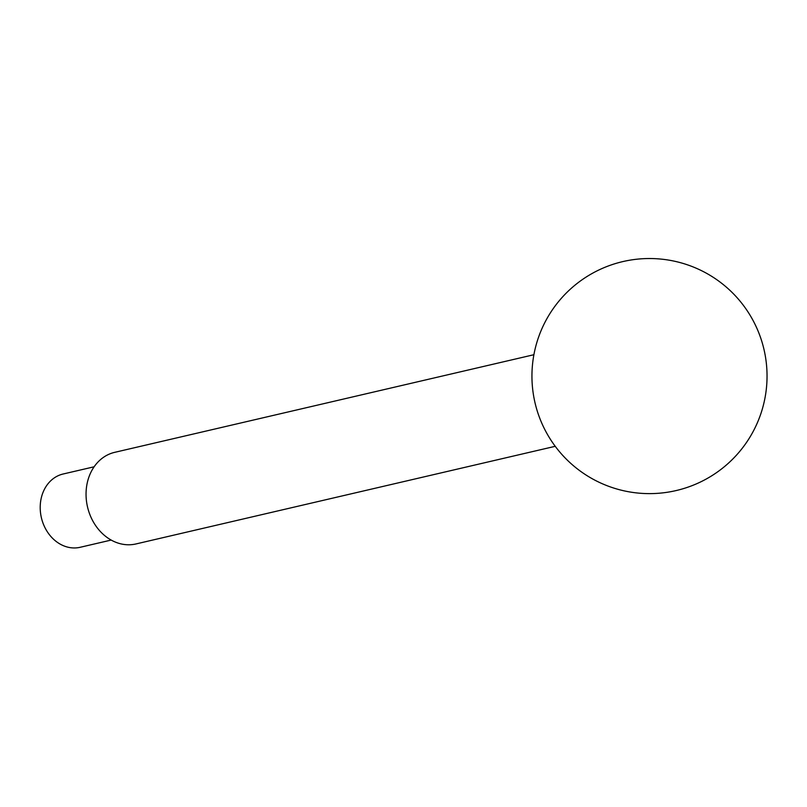 <?xml version="1.0" encoding="UTF-8"?>
<svg xmlns="http://www.w3.org/2000/svg" width="807" height="807" viewBox="0 0 807 807"><rect width="100%" height="100%" fill="white"/><g stroke="black" fill="none" stroke-linecap="round" stroke-linejoin="round"><path stroke-width="1.21" d="M111.184 540.065L80.175 547.287A37.616 31.07 -103.1 0 1 40.35 503.931A37.616 31.07 -103.1 0 1 63.107 474.012L94.126 466.789M555.226 446.311L136.01 543.938A47.018 38.837 -103.1 0 1 86.228 489.748A47.018 38.837 -103.1 0 1 114.685 452.344L533.901 354.717M766.65 385.706A117.55 117.55 0 0 0 659.127 258.926A117.55 117.55 0 0 0 532.338 366.449A117.55 117.55 0 0 0 639.86 493.228A117.55 117.55 0 0 0 766.65 385.706"/></g></svg>
